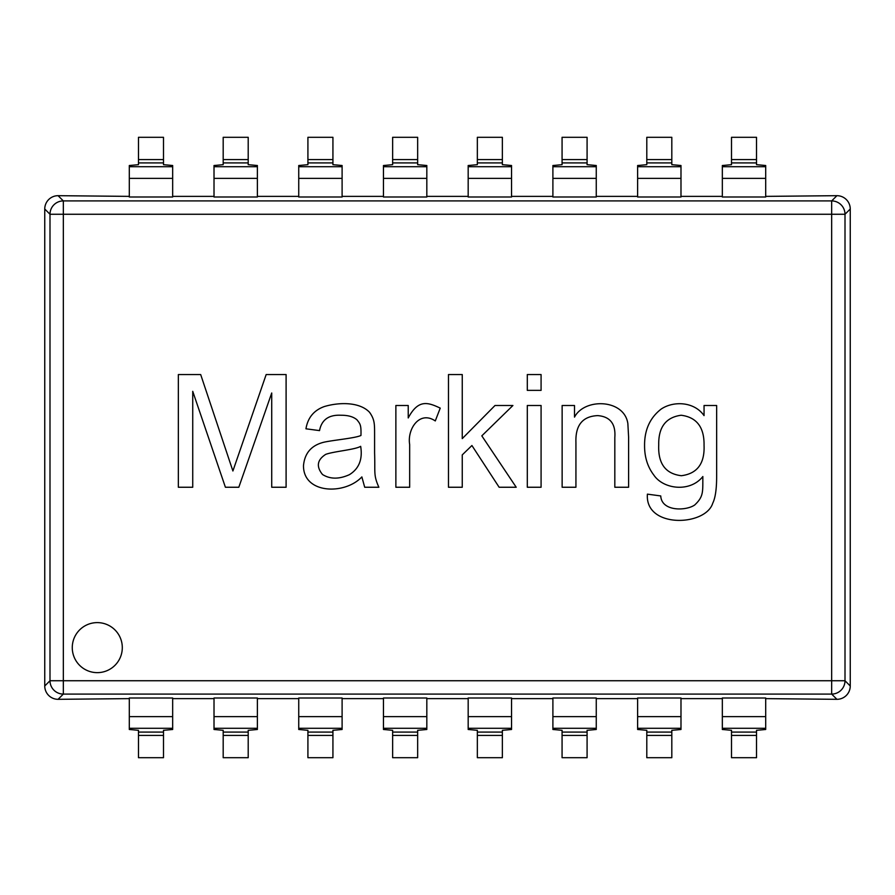 <?xml version="1.0" encoding="UTF-8"?>
<svg xmlns="http://www.w3.org/2000/svg" width="895" height="895" viewBox="0 0 895 895"><rect width="100%" height="100%" fill="white"/><g stroke="black" fill="none" stroke-linecap="round" stroke-linejoin="round"><path stroke-width="1.34" d="M58.085 195.681L63.332 200.916L831.668 200.916L831.668 214.263L845.003 214.263A13.347 13.335 -135 0 0 831.668 200.916L836.914 195.681A13.335 13.335 0 0 1 850.25 209.016L845.003 214.263L845.003 680.737L831.668 680.737L831.668 694.084A13.347 13.335 -45 0 0 845.003 680.737L850.25 685.984A13.335 13.335 0 0 1 836.914 699.319L831.668 694.084L63.332 694.084L58.085 699.319A13.335 13.335 0 0 1 44.75 685.984L49.997 680.737A13.347 13.335 45 0 0 63.332 694.084L63.332 680.737L49.997 680.737L49.997 214.263L63.332 214.263L63.332 680.737L831.668 680.737L831.668 214.263L63.332 214.263L63.332 200.916A13.347 13.335 135 0 0 49.997 214.263L44.75 209.016A13.335 13.335 0 0 1 58.085 195.681L129.305 196.374M172.668 196.374L214.017 196.374M257.38 196.374L298.74 196.374M342.103 196.374L383.463 196.374M426.825 196.374L468.174 196.374M511.537 196.374L552.897 196.374M596.26 196.374L637.62 196.374M680.983 196.374L722.332 196.374M765.695 196.374L836.914 195.681M122.302 647.622A25.015 25.015 0 0 0 84.779 625.963A25.015 25.015 0 0 0 84.779 669.292A25.015 25.015 0 0 0 122.302 647.622M192.738 391.339L192.738 487.249L178.351 487.249L178.351 374.558L200.681 374.558L232.901 470.994L266.173 374.558L286.098 374.558L286.098 487.249L271.722 487.249L271.722 392.994L238.82 487.249L225.406 487.249L192.738 391.339M378.865 487.249L364.701 487.249L361.86 476.912C344.844 495.092 303.405 494.074 303.483 465.747C304.624 453.239 311.315 445.419 323.565 442.298C332.862 440.116 355.125 438.248 360.953 435.473C361.323 424.286 359.902 423.738 357.06 419.889C353.491 416.768 348.177 415.224 341.096 415.246C328.812 414.631 321.618 419.744 319.526 430.607L305.956 428.806C307.802 417.696 313.921 410.279 324.314 406.554C339.004 402.157 359.566 401.721 369.579 412.326C374.625 419.531 374.591 423.682 374.591 434.5L374.591 452.937C375.307 473.086 373.304 474.697 378.865 487.249M435.283 420.941C419.408 410.178 407.057 429.331 409.664 444.468L409.664 487.249L395.87 487.249L395.87 405.502L408.232 405.502L408.232 417.943C418.267 399.047 427.866 402.247 440.228 408.12L435.283 420.941M462.256 454.884L462.256 487.249L448.473 487.249L448.473 374.558L462.256 374.558L462.256 438.617L495.002 405.502L512.913 405.502L481.812 435.854L516.214 487.249L499.13 487.249L471.922 445.52L462.256 454.884M541.083 374.558L541.083 390.365L527.3 390.365L527.3 374.558L541.083 374.558M541.083 405.502L541.083 487.249L527.3 487.249L527.3 405.502L541.083 405.502M614.82 487.249L614.82 437.498C615.838 423.894 610.144 416.6 597.737 415.616C582.555 416.264 575.284 425.259 575.932 442.589L575.932 487.249L562.138 487.249L562.138 405.502L574.5 405.502L574.5 417.115C584.603 397.693 624.296 398.991 627.854 423.559L628.603 436.973L628.603 487.249L614.82 487.249M704.052 405.502L716.649 405.502L716.649 476.162C716.66 488.883 715.362 497.9 712.744 503.214C705.562 526.495 644.668 528.553 647.409 494.141L660.745 495.942C661.584 511.638 686.006 511.045 694.688 505.004C703.783 496.445 702.709 491.948 702.855 476.532C690.023 492.697 663.352 489.274 653.853 475.111C647.667 467 644.579 457.255 644.568 445.889C644.389 430.07 649.915 417.808 661.125 409.104C673.443 400.747 694.218 401.508 704.052 415.616L704.052 405.502M58.085 699.319L129.305 698.626M765.695 698.626L836.914 699.319M722.332 698.626L680.983 698.626M637.62 698.626L596.26 698.626M552.897 698.626L511.537 698.626M468.174 698.626L426.825 698.626M383.463 698.626L342.103 698.626M298.74 698.626L257.38 698.626M214.017 698.626L172.668 698.626M44.75 209.016L44.75 685.984M214.017 196.989L257.38 196.989L257.38 165.519L248.206 164.68L248.206 159.578L223.191 159.578L223.191 164.68L214.017 165.519L214.017 196.989M383.463 196.989L426.825 196.989L426.825 165.519L417.652 164.68L417.652 159.578L392.636 159.578L392.636 164.68L383.463 165.519L383.463 196.989M552.897 196.989L596.26 196.989L596.26 165.519L587.086 164.68L587.086 159.578L562.071 159.578L562.071 164.68L552.897 165.519L552.897 196.989M722.332 196.989L765.695 196.989L765.695 165.519L756.521 164.68L756.521 159.578L731.506 159.578L731.506 164.68L722.332 165.519L722.332 196.989M637.62 196.989L680.983 196.989L680.983 165.519L671.809 164.68L671.809 159.578L646.794 159.578L646.794 164.68L637.62 165.519L637.62 196.989M468.174 196.989L511.537 196.989L511.537 165.519L502.363 164.68L502.363 159.578L477.348 159.578L477.348 164.68L468.174 165.519L468.174 196.989M298.74 196.989L342.103 196.989L342.103 165.519L332.929 164.68L332.929 159.578L307.914 159.578L307.914 164.68L298.74 165.519L298.74 196.989M129.305 196.989L172.668 196.989L172.668 165.519L163.494 164.68L163.494 159.578L138.479 159.578L138.479 164.68L129.305 165.519L129.305 196.989M850.25 685.984L850.25 209.016M756.521 735.421L756.521 730.32L765.695 729.481L765.695 698.01L722.332 698.01L722.332 729.481L731.506 730.32L731.506 757.696L756.521 757.696L756.521 735.421L731.506 735.421M671.809 735.421L671.809 730.32L680.983 729.481L680.983 698.01L637.62 698.01L637.62 729.481L646.794 730.32L646.794 757.696L671.809 757.696L671.809 735.421L646.794 735.421M587.086 735.421L587.086 730.32L596.26 729.481L596.26 698.01L552.897 698.01L552.897 729.481L562.071 730.32L562.071 757.696L587.086 757.696L587.086 735.421L562.071 735.421M502.363 735.421L502.363 730.32L511.537 729.481L511.537 698.01L468.174 698.01L468.174 729.481L477.348 730.32L477.348 757.696L502.363 757.696L502.363 735.421L477.348 735.421M417.652 735.421L417.652 730.32L426.825 729.481L426.825 698.01L383.463 698.01L383.463 729.481L392.636 730.32L392.636 757.696L417.652 757.696L417.652 735.421L392.636 735.421M332.929 735.421L332.929 730.32L342.103 729.481L342.103 698.01L298.74 698.01L298.74 729.481L307.914 730.32L307.914 757.696L332.929 757.696L332.929 735.421L307.914 735.421M248.206 735.421L248.206 730.32L257.38 729.481L257.38 698.01L214.017 698.01L214.017 729.481L223.191 730.32L223.191 757.696L248.206 757.696L248.206 735.421L223.191 735.421M163.494 735.421L163.494 730.32L172.668 729.481L172.668 698.01L129.305 698.01L129.305 729.481L138.479 730.32L138.479 757.696L163.494 757.696L163.494 735.421L138.479 735.421M138.479 159.578L138.479 137.304L163.494 137.304L163.494 159.578M307.914 159.578L307.914 137.304L332.929 137.304L332.929 159.578M477.348 159.578L477.348 137.304L502.363 137.304L502.363 159.578M646.794 159.578L646.794 137.304L671.809 137.304L671.809 159.578M731.506 159.578L731.506 137.304L756.521 137.304L756.521 159.578M562.071 159.578L562.071 137.304L587.086 137.304L587.086 159.578M392.636 159.578L392.636 137.304L417.652 137.304L417.652 159.578M223.191 159.578L223.191 137.304L248.206 137.304L248.206 159.578M322.513 474.507C330.121 479.272 339.093 479.328 349.419 474.663C359.029 468.711 362.777 459.28 360.663 446.336C355.024 449.749 333.813 451.36 325.735 454.358C317.143 459.851 316.069 466.575 322.513 474.507M658.72 444.916C657.937 463.532 665.477 473.802 681.352 475.715C697.216 473.69 704.79 463.576 704.052 445.363C704.354 427.295 696.713 417.249 681.129 415.246C665.835 417.339 658.373 427.228 658.72 444.916M163.494 732.088L138.479 732.088M172.668 728.284L129.305 728.284M172.668 716.626L129.305 716.626M248.206 732.088L223.191 732.088M257.38 728.284L214.017 728.284M257.38 716.626L214.017 716.626M332.929 732.088L307.914 732.088M342.103 728.284L298.74 728.284M342.103 716.626L298.74 716.626M417.652 732.088L392.636 732.088M426.825 728.284L383.463 728.284M426.825 716.626L383.463 716.626M502.363 732.088L477.348 732.088M511.537 728.284L468.174 728.284M511.537 716.626L468.174 716.626M587.086 732.088L562.071 732.088M596.26 728.284L552.897 728.284M596.26 716.626L552.897 716.626M671.809 732.088L646.794 732.088M680.983 728.284L637.62 728.284M680.983 716.626L637.62 716.626M756.521 732.088L731.506 732.088M765.695 728.284L722.332 728.284M765.695 716.626L722.332 716.626M172.668 166.716L129.305 166.716M163.494 162.912L138.479 162.912M172.668 178.373L129.305 178.373M342.103 166.716L298.74 166.716M332.929 162.912L307.914 162.912M342.103 178.373L298.74 178.373M511.537 166.716L468.174 166.716M502.363 162.912L477.348 162.912M511.537 178.373L468.174 178.373M680.983 166.716L637.62 166.716M671.809 162.912L646.794 162.912M680.983 178.373L637.62 178.373M765.695 166.716L722.332 166.716M756.521 162.912L731.506 162.912M765.695 178.373L722.332 178.373M596.26 166.716L552.897 166.716M587.086 162.912L562.071 162.912M596.26 178.373L552.897 178.373M426.825 166.716L383.463 166.716M417.652 162.912L392.636 162.912M426.825 178.373L383.463 178.373M257.38 166.716L214.017 166.716M248.206 162.912L223.191 162.912M257.38 178.373L214.017 178.373"/></g></svg>
